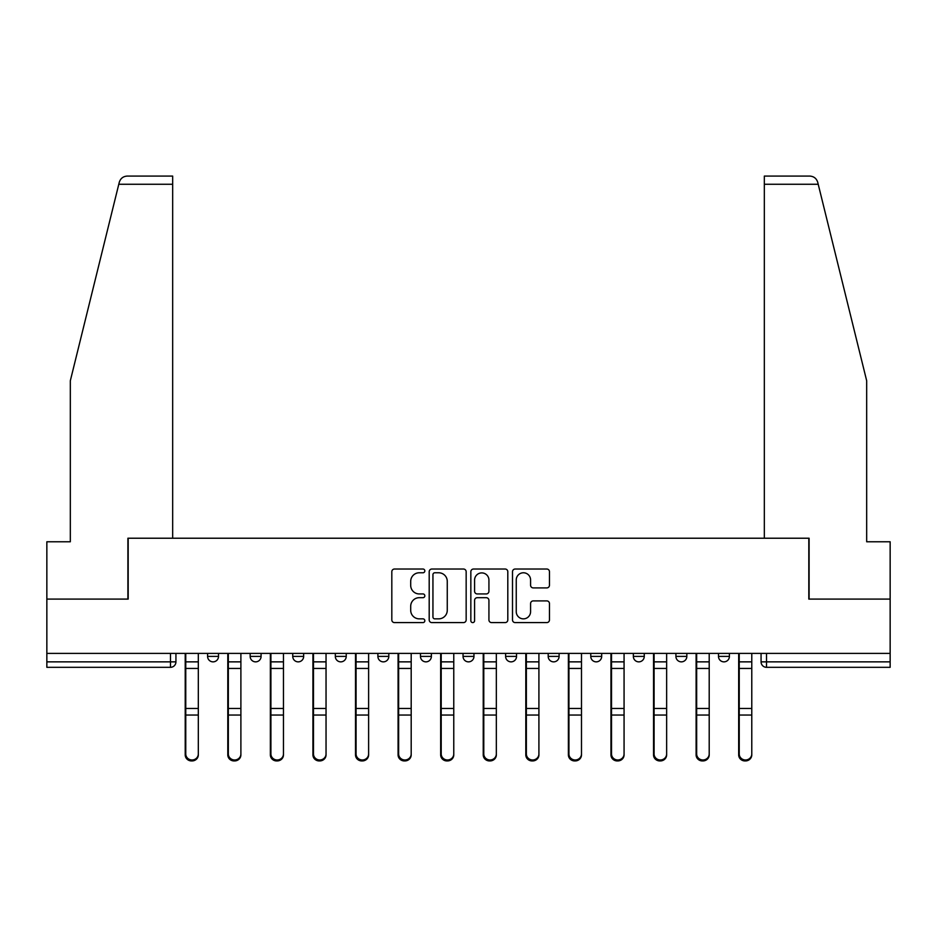 <?xml version="1.0" encoding="UTF-8"?>
<svg xmlns="http://www.w3.org/2000/svg" width="937" height="937" viewBox="0 0 937 937"><rect width="100%" height="100%" fill="white"/><g stroke="black" fill="none" stroke-linecap="round" stroke-linejoin="round"><path stroke-width="1.41" d="M424.836 570.902A1.874 1.874 0 0 0 422.962 569.028L394.5 569.028A2.682 2.682 0 0 0 391.818 571.699L391.818 619.919A2.682 2.682 0 0 0 394.5 622.601L422.962 622.601A1.874 1.874 0 0 0 424.836 620.727A1.874 1.874 0 0 0 422.962 618.853L419.272 618.853A8.574 8.574 0 0 1 410.699 610.28L410.699 606.262A8.574 8.574 0 0 1 419.272 597.689L422.962 597.689A1.874 1.874 0 0 0 424.836 595.815A1.874 1.874 0 0 0 422.962 593.941L419.272 593.941A8.574 8.574 0 0 1 410.699 585.367L410.699 581.35A8.574 8.574 0 0 1 419.272 572.776L422.962 572.776A1.874 1.874 0 0 0 424.836 570.902M675.917 653.394L675.917 656.404L686.833 656.404A5.458 5.458 0 0 1 681.375 661.862A5.458 5.458 0 0 1 675.917 656.404L675.917 653.394M548.192 653.394L548.192 656.404L559.108 656.404A5.458 5.458 0 0 1 553.65 661.862A5.458 5.458 0 0 1 548.192 656.404L548.192 653.394M463.042 653.394L463.042 656.404L473.958 656.404A5.458 5.458 0 0 1 468.5 661.862A5.458 5.458 0 0 1 463.042 656.404L463.042 653.394M420.467 653.394L420.467 656.404L431.383 656.404A5.458 5.458 0 0 1 425.925 661.862A5.458 5.458 0 0 1 420.467 656.404L420.467 653.394M335.317 653.394L335.317 656.404L346.233 656.404A5.458 5.458 0 0 1 340.775 661.862A5.458 5.458 0 0 1 335.317 656.404L335.317 653.394M546.786 587.909A2.682 2.682 0 0 0 549.469 585.227L549.469 571.699A2.682 2.682 0 0 0 546.786 569.028L515.174 569.028A2.682 2.682 0 0 0 512.504 571.699L512.504 619.919A2.682 2.682 0 0 0 515.174 622.601L546.786 622.601A2.682 2.682 0 0 0 549.469 619.919L549.469 603.58A2.682 2.682 0 0 0 546.786 600.898L533.258 600.898A2.682 2.682 0 0 0 530.576 603.58L530.576 611.685A7.168 7.168 0 0 1 523.42 618.853A7.168 7.168 0 0 1 516.252 611.685L516.252 579.944A7.168 7.168 0 0 1 523.42 572.776A7.168 7.168 0 0 1 530.576 579.944L530.576 585.227A2.682 2.682 0 0 0 533.258 587.909L546.786 587.909M118.788 184.261L119.268 182.305C120.51 178.428 123.169 176.355 127.221 176.074L172.666 176.074L172.666 184.261L118.788 184.261L70.322 380.762L70.322 541.773L46.85 541.773L46.85 599.094L128.182 599.094L128.182 538.225L808.818 538.225L808.818 599.094L890.15 599.094L890.15 653.394L46.85 653.394L46.85 661.862L175.933 661.862L175.933 653.394L175.933 661.862A5.458 5.458 0 0 1 170.475 667.32L46.85 667.32L46.85 661.862M172.666 184.261L172.666 538.225L127.9 538.225L127.9 599.094L46.85 599.094L46.85 653.394M466.157 571.699A2.682 2.682 0 0 0 463.475 569.028L431.863 569.028A2.682 2.682 0 0 0 429.193 571.699L429.193 619.919A2.682 2.682 0 0 0 431.863 622.601L463.475 622.601A2.682 2.682 0 0 0 466.157 619.919L466.157 571.699M473.525 569.028L505.137 569.028A2.682 2.682 0 0 1 507.807 571.699L507.807 619.919A2.682 2.682 0 0 1 505.137 622.601L491.609 622.601A2.682 2.682 0 0 1 488.927 619.919L488.927 600.371A2.682 2.682 0 0 0 486.244 597.689L477.273 597.689A2.682 2.682 0 0 0 474.59 600.371L474.59 620.727A1.874 1.874 0 0 1 472.716 622.601A1.874 1.874 0 0 1 470.842 620.727L470.842 571.699A2.682 2.682 0 0 1 473.525 569.028M761.067 653.394L761.067 661.862L890.15 661.862L890.15 667.32L766.525 667.32A5.458 5.458 0 0 1 761.067 661.862M890.15 653.394L890.15 661.862M729.408 653.394L729.408 656.404A5.458 5.458 0 0 1 723.95 661.862A5.458 5.458 0 0 1 718.492 656.404A5.458 5.458 0 0 0 723.95 661.862M718.492 653.394L718.492 656.404L729.408 656.404M686.833 653.394L686.833 656.404A5.458 5.458 0 0 1 681.375 661.862M644.258 653.394L644.258 656.404A5.458 5.458 0 0 1 638.8 661.862A5.458 5.458 0 0 1 633.342 656.404L644.258 656.404M633.342 653.394L633.342 656.404M601.683 653.394L601.683 656.404A5.458 5.458 0 0 1 596.225 661.862A5.458 5.458 0 0 1 590.767 656.404L601.683 656.404L601.683 653.394M590.767 653.394L590.767 656.404M559.108 653.394L559.108 656.404M516.533 653.394L516.533 656.404A5.458 5.458 0 0 1 511.075 661.862A5.458 5.458 0 0 1 505.617 656.404L516.533 656.404L516.533 653.394M505.617 653.394L505.617 656.404M473.958 653.394L473.958 656.404L473.958 653.394M431.383 656.404L431.383 653.394L431.383 656.404A5.458 5.458 0 0 1 425.925 661.862M388.808 653.394L388.808 656.404A5.458 5.458 0 0 1 383.35 661.862A5.458 5.458 0 0 1 377.892 656.404A5.458 5.458 0 0 0 383.35 661.862A5.458 5.458 0 0 0 388.808 656.404L388.808 653.394M377.892 653.394L377.892 656.404L388.808 656.404M346.233 653.394L346.233 656.404M303.658 653.394L303.658 656.404A5.458 5.458 0 0 1 298.2 661.862A5.458 5.458 0 0 1 292.742 656.404A5.458 5.458 0 0 0 298.2 661.862A5.458 5.458 0 0 0 303.658 656.404L292.742 656.404L292.742 653.394M250.167 653.394L250.167 656.404L261.083 656.404L261.083 653.394L261.083 656.404A5.458 5.458 0 0 1 255.625 661.862A5.458 5.458 0 0 1 250.167 656.404A5.458 5.458 0 0 0 255.625 661.862M207.592 653.394L207.592 656.404L218.508 656.404L218.508 653.394L218.508 656.404A5.458 5.458 0 0 1 213.05 661.862A5.458 5.458 0 0 1 207.592 656.404A5.458 5.458 0 0 0 213.05 661.862M434.815 572.776A1.874 1.874 0 0 0 432.941 574.65L432.941 616.979A1.874 1.874 0 0 0 434.815 618.853L438.703 618.853A8.574 8.574 0 0 0 447.265 610.28L447.265 581.35A8.574 8.574 0 0 0 438.703 572.776L434.815 572.776M488.927 580.073A7.168 7.168 0 0 0 481.759 572.905A7.168 7.168 0 0 0 474.59 580.073L474.59 591.259A2.682 2.682 0 0 0 477.273 593.941L486.244 593.941A2.682 2.682 0 0 0 488.927 591.259L488.927 580.073M185.221 653.394L185.221 754.882A6.278 6.044 180 0 0 191.769 760.926M198.316 753.934L198.316 754.882A6.278 6.044 180 0 1 192.038 760.926A6.278 6.044 180 0 1 185.76 754.882L185.76 753.934A6.278 6.044 0 0 0 192.038 759.977A6.278 6.044 0 0 0 198.316 753.934L198.316 715.048L185.76 715.048L185.76 753.934M185.76 653.394L185.76 715.048M198.316 653.394L198.316 715.048M227.796 653.394L227.796 754.882A6.278 6.044 180 0 0 234.344 760.926M270.36 653.394L270.36 754.882A6.278 6.044 180 0 0 276.919 760.926M119.268 182.305C120.03 180.091 120.03 180.091 119.268 182.305M818.212 184.261L817.732 182.305C816.97 180.091 816.97 180.091 817.732 182.305C816.97 180.091 816.97 180.091 817.732 182.305C816.49 178.428 813.831 176.355 809.779 176.074L764.334 176.074L764.334 538.225L809.099 538.225L809.099 599.094L890.15 599.094L890.15 541.773L866.678 541.773L866.678 380.762L818.212 184.261L764.334 184.261M240.891 753.934L240.891 754.882A6.278 6.044 180 0 1 234.613 760.926A6.278 6.044 180 0 1 228.335 754.882L228.335 753.934A6.278 6.044 0 0 0 234.613 759.977A6.278 6.044 0 0 0 240.891 753.934L240.891 715.048L228.335 715.048L228.335 753.934M228.335 653.394L228.335 715.048M240.891 653.394L240.891 715.048M283.466 753.934L283.466 754.882A6.278 6.044 180 0 1 277.188 760.926A6.278 6.044 180 0 1 270.91 754.882L270.91 753.934A6.278 6.044 0 0 0 277.188 759.977A6.278 6.044 0 0 0 283.466 753.934L283.466 715.048L270.91 715.048L270.91 753.934M270.91 653.394L270.91 715.048M283.466 653.394L283.466 715.048M312.935 653.394L312.935 754.882A6.278 6.044 180 0 0 319.494 760.926M355.51 653.394L355.51 754.882A6.278 6.044 180 0 0 362.069 760.926M398.084 653.394L398.084 754.882A6.278 6.044 180 0 0 404.643 760.926M326.041 753.934L326.041 754.882A6.278 6.044 180 0 1 319.763 760.926A6.278 6.044 180 0 1 313.485 754.882L313.485 753.934A6.278 6.044 0 0 0 319.763 759.977A6.278 6.044 0 0 0 326.041 753.934L326.041 715.048L313.485 715.048L313.485 753.934M313.485 653.394L313.485 715.048M326.041 653.394L326.041 715.048M368.616 753.934L368.616 754.882A6.278 6.044 180 0 1 362.338 760.926A6.278 6.044 180 0 1 356.06 754.882L356.06 753.934A6.278 6.044 0 0 0 362.338 759.977A6.278 6.044 0 0 0 368.616 753.934L368.616 715.048L356.06 715.048L356.06 753.934M356.06 653.394L356.06 715.048M368.616 653.394L368.616 715.048M411.191 753.934L411.191 754.882A6.278 6.044 180 0 1 404.913 760.926A6.278 6.044 180 0 1 398.635 754.882L398.635 753.934A6.278 6.044 0 0 0 404.913 759.977A6.278 6.044 0 0 0 411.191 753.934L411.191 715.048L398.635 715.048L398.635 753.934M398.635 653.394L398.635 715.048M411.191 653.394L411.191 715.048M440.659 653.394L440.659 754.882A6.278 6.044 180 0 0 447.218 760.926M453.766 753.934L453.766 754.882A6.278 6.044 180 0 1 447.488 760.926A6.278 6.044 180 0 1 441.21 754.882L441.21 753.934A6.278 6.044 0 0 0 447.488 759.977A6.278 6.044 0 0 0 453.766 753.934L453.766 715.048L441.21 715.048L441.21 753.934M441.21 653.394L441.21 715.048M453.766 653.394L453.766 715.048M483.234 653.394L483.234 754.882A6.278 6.044 180 0 0 489.782 760.926M496.341 753.934L496.341 754.882A6.278 6.044 180 0 1 490.063 760.926A6.278 6.044 180 0 1 483.785 754.882L483.785 753.934A6.278 6.044 0 0 0 490.063 759.977A6.278 6.044 0 0 0 496.341 753.934L496.341 715.048L483.785 715.048L483.785 753.934M483.785 653.394L483.785 715.048M496.341 653.394L496.341 715.048M525.809 653.394L525.809 754.882A6.278 6.044 180 0 0 532.357 760.926M538.916 753.934L538.916 754.882A6.278 6.044 180 0 1 532.638 760.926A6.278 6.044 180 0 1 526.36 754.882L526.36 753.934A6.278 6.044 0 0 0 532.638 759.977A6.278 6.044 0 0 0 538.916 753.934L538.916 715.048L526.36 715.048L526.36 753.934M526.36 653.394L526.36 715.048M538.916 653.394L538.916 715.048M568.384 653.394L568.384 754.882A6.278 6.044 180 0 0 574.931 760.926M581.49 753.934L581.49 754.882A6.278 6.044 180 0 1 575.213 760.926A6.278 6.044 180 0 1 568.935 754.882L568.935 753.934A6.278 6.044 0 0 0 575.213 759.977A6.278 6.044 0 0 0 581.49 753.934L581.49 715.048L568.935 715.048L568.935 753.934M568.935 653.394L568.935 715.048M581.49 653.394L581.49 715.048M610.959 653.394L610.959 754.882A6.278 6.044 180 0 0 617.506 760.926M624.065 753.934L624.065 754.882A6.278 6.044 180 0 1 617.788 760.926A6.278 6.044 180 0 1 611.51 754.882L611.51 753.934A6.278 6.044 0 0 0 617.788 759.977A6.278 6.044 0 0 0 624.065 753.934L624.065 715.048L611.51 715.048L611.51 753.934M611.51 653.394L611.51 715.048M624.065 653.394L624.065 715.048M653.534 653.394L653.534 754.882A6.278 6.044 180 0 0 660.081 760.926M666.64 753.934L666.64 754.882A6.278 6.044 180 0 1 660.362 760.926A6.278 6.044 180 0 1 654.085 754.882L654.085 753.934A6.278 6.044 0 0 0 660.362 759.977A6.278 6.044 0 0 0 666.64 753.934L666.64 715.048L654.085 715.048L654.085 753.934M654.085 653.394L654.085 715.048M666.64 653.394L666.64 715.048M696.109 653.394L696.109 754.882A6.278 6.044 180 0 0 702.656 760.926M709.204 753.934L709.204 754.882A6.278 6.044 180 0 1 702.937 760.926A6.278 6.044 180 0 1 696.659 754.882L696.659 753.934A6.278 6.044 0 0 0 702.937 759.977A6.278 6.044 0 0 0 709.204 753.934L709.204 715.048L696.659 715.048L696.659 753.934M696.659 653.394L696.659 715.048M709.204 653.394L709.204 715.048M738.684 653.394L738.684 754.882A6.278 6.044 180 0 0 745.231 760.926M751.779 753.934L751.779 754.882A6.278 6.044 180 0 1 745.501 760.926A6.278 6.044 180 0 1 739.234 754.882L739.234 753.934A6.278 6.044 0 0 0 745.501 759.977A6.278 6.044 0 0 0 751.779 753.934L751.779 715.048L739.234 715.048L739.234 753.934M739.234 653.394L739.234 715.048M751.779 653.394L751.779 715.048M170.475 653.394L170.475 667.32M766.525 653.394L766.525 667.32M185.221 661.862L198.316 661.862M198.316 708.477L185.76 708.477M198.316 668.444L185.76 668.444M227.796 661.862L240.891 661.862M270.36 661.862L283.466 661.862M240.891 708.477L228.335 708.477M240.891 668.444L228.335 668.444M283.466 708.477L270.91 708.477M283.466 668.444L270.91 668.444M312.935 661.862L326.041 661.862M355.51 661.862L368.616 661.862M398.084 661.862L411.191 661.862M326.041 708.477L313.485 708.477M326.041 668.444L313.485 668.444M368.616 708.477L356.06 708.477M368.616 668.444L356.06 668.444M411.191 708.477L398.635 708.477M411.191 668.444L398.635 668.444M440.659 661.862L453.766 661.862M453.766 708.477L441.21 708.477M453.766 668.444L441.21 668.444M483.234 661.862L496.341 661.862M496.341 708.477L483.785 708.477M496.341 668.444L483.785 668.444M525.809 661.862L538.916 661.862M538.916 708.477L526.36 708.477M538.916 668.444L526.36 668.444M568.384 661.862L581.49 661.862M581.49 708.477L568.935 708.477M581.49 668.444L568.935 668.444M610.959 661.862L624.065 661.862M624.065 708.477L611.51 708.477M624.065 668.444L611.51 668.444M653.534 661.862L666.64 661.862M666.64 708.477L654.085 708.477M666.64 668.444L654.085 668.444M696.109 661.862L709.204 661.862M709.204 708.477L696.659 708.477M709.204 668.444L696.659 668.444M738.684 661.862L751.779 661.862M751.779 708.477L739.234 708.477M751.779 668.444L739.234 668.444"/></g></svg>
